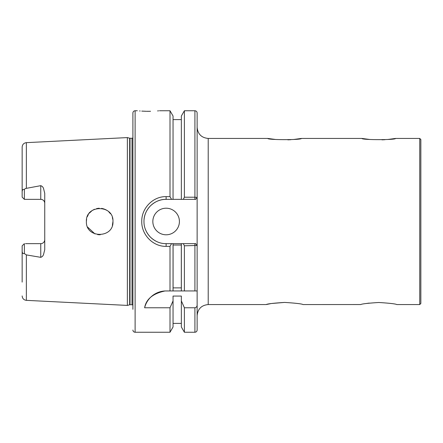 <?xml version="1.0" encoding="UTF-8"?>
<svg xmlns="http://www.w3.org/2000/svg" width="443" height="443" viewBox="0 0 443 443"><rect width="100%" height="100%" fill="white"/><g stroke="black" fill="none" stroke-linecap="round" stroke-linejoin="round"><path stroke-width="0.66" d="M378.782 302.491C389.713 303.189 395.715 303.881 396.784 304.562C395.699 303.881 389.696 303.189 378.765 302.491C367.817 303.189 361.809 303.881 360.746 304.562C361.815 303.881 367.828 303.189 378.782 302.491M284.644 302.419C295.819 303.145 301.954 303.859 303.051 304.562C301.943 303.854 295.802 303.139 284.627 302.419C273.436 303.145 267.295 303.859 266.204 304.562C267.29 303.854 273.436 303.139 284.644 302.419M293.787 139.462L301.461 138.438C301.727 140.049 267.483 140.038 267.793 138.438L275.491 139.462M287.839 139.838L290.857 139.695M387.924 139.462L395.599 138.438C395.865 140.049 361.621 140.038 361.931 138.438L369.645 139.462M381.977 139.838L384.995 139.695M150.537 111.287L148.405 111.304C162.692 110.7 162.692 110.7 148.405 111.304C134.113 110.7 134.113 110.7 148.405 111.304L146.616 111.293M146.173 111.282L141.76 111.104M140.198 110.999L139.589 110.955M152.835 221.5A13.29 13.29 0 0 0 166.125 234.79A13.29 13.29 0 0 0 179.415 221.5A13.29 13.29 0 0 0 166.125 208.21A13.29 13.29 0 0 0 152.835 221.5M44.743 203.337A3.987 3.987 0 0 0 40.756 199.35L40.756 185.667C42.14 186.132 43.071 187.09 43.552 188.541L44.743 193.32L44.743 249.68L43.552 254.459C43.071 255.91 42.14 256.868 40.756 257.333L26.358 254.902L24.365 253.551C22.87 253.944 22.133 253.031 22.15 250.816L22.15 282.113M40.756 257.333L40.756 243.65A3.987 3.987 0 0 0 44.743 239.663M100.24 234.779L97.676 234.64M94.952 233.921L87.62 227.093M112.965 221.5C113.807 204.373 85.599 204.334 86.385 221.5C85.621 238.699 113.818 238.6 112.965 221.5L112.367 225.443M40.756 185.667L25.317 188.541L24.365 189.449L24.365 199.35L22.15 197.135L22.15 192.184C22.128 189.975 22.864 189.061 24.365 189.449M40.756 199.35L24.365 199.35L22.15 197.135M170.007 246.363L166.125 246.363C153.084 246.673 141.455 234.807 141.76 221.5C141.439 208.177 153.079 196.327 166.125 196.637L170.007 196.637L171.557 199.35L166.125 199.35C160.416 199.25 155.194 201.415 150.454 205.845C146.046 210.53 143.886 215.758 143.975 221.517C143.92 227.292 146.085 232.503 150.465 237.16C155.188 241.579 160.41 243.739 166.125 243.65L171.557 243.65L170.007 246.363L170.007 290.94L165.017 290.968C152.885 293.554 146.09 299.158 144.623 307.774L170.007 307.774L170.007 332.25L135.115 332.25L135.115 110.75C133.769 110.883 133.033 111.619 132.9 112.965L132.9 309.319M129.672 138.21L130.015 138.255L130.015 304.745L129.672 304.79L129.672 138.21L127.362 137.59L127.362 305.41L26.358 300.348C23.784 299.989 22.383 298.516 22.15 295.924M158.605 110.833L157.586 110.922M159.48 110.75L170.007 110.75L170.007 196.637M419.742 138.438L420.85 139.545L420.85 303.455L419.742 304.562L419.742 138.438L395.599 138.438M284.611 302.419L271.587 303.499M270.623 303.665L266.204 304.562L208.21 304.562C201.482 305.216 197.794 308.909 197.135 315.637M369.213 303.078L366.018 303.533M360.835 304.54L303.051 304.562M170.007 307.774L173.047 300.902L173.047 296.062L181.353 296.062L181.353 300.902L184.393 307.774L194.92 307.774C196.393 307.442 197.135 306.49 197.135 304.911L197.135 245.477L184.393 245.793L183.33 243.65L195.684 243.65L197.135 245.477L197.135 197.523L195.684 199.35L171.557 199.35M197.135 304.911L197.135 330.035C197.002 331.381 196.266 332.117 194.92 332.25L194.92 307.774M197.135 195.778L197.135 112.971L197.135 197.523L194.92 197.207L194.92 199.35L195.823 199.173M181.353 290.94L170.007 290.94L173.047 290.94L173.047 243.65L181.353 243.65L181.353 290.94L184.393 290.94L181.353 290.94M181.32 287.878L173.08 287.878L173.08 245.018L181.32 245.018L181.32 287.878M170.007 110.75L173.047 116.016L173.047 199.35M173.047 300.902L173.047 326.984L170.007 332.25M183.33 199.35L184.393 197.207L184.393 110.75L181.353 116.016L181.353 199.35M181.353 300.902L181.353 326.984L184.393 332.25L194.92 332.25M184.393 307.774L184.393 332.25M184.393 197.207L194.92 197.207L194.92 110.75C196.266 110.883 197.002 111.619 197.135 112.965M171.557 243.65L173.047 243.65M184.393 245.793L184.393 290.94L197.135 290.94L194.92 290.94L194.92 243.65L195.817 243.822M181.353 243.65L183.33 243.65M112.372 217.568L112.804 219.429M86.385 221.5L86.606 219.086M87.26 216.76L88.351 214.545M89.276 213.227L92.094 210.586M92.332 210.419L94.453 209.279M96.629 208.564L99.21 208.216M101.613 208.354L104.371 209.068M105.157 209.395L106.946 210.375M108.723 211.765L110.462 213.742M26.358 188.098L26.358 142.652C23.784 143.011 22.383 144.484 22.15 147.076L22.15 192.184M40.756 243.65L25.472 243.65M22.15 250.816L22.15 245.865L24.365 243.65L24.365 253.551M166.125 196.637L166.125 199.35A22.15 22.15 0 0 0 144.069 219.479M145.42 229.363A22.15 22.15 0 0 0 157.182 241.762M165.017 290.968A22.15 22.15 0 0 0 144.623 307.774M267.793 138.438L208.21 138.438L208.21 304.562M130.015 138.255L132.014 138.255L132.014 304.745L132.9 305.083M26.358 254.902L26.358 300.348M166.125 246.363L166.125 243.65M26.358 142.652L127.362 137.59M135.115 110.75L137.33 110.75M361.931 138.438L301.461 138.438M419.742 304.562L396.784 304.562M173.047 119.61L181.353 119.61M173.047 323.39L181.353 323.39M184.393 110.75L194.92 110.75M129.672 304.79L127.362 305.41M130.015 304.745L132.014 304.745M132.014 138.255L132.9 137.917M135.115 332.25C133.769 332.117 133.033 331.381 132.9 330.035M208.21 138.438C201.482 137.784 197.794 134.091 197.135 127.362"/></g></svg>
